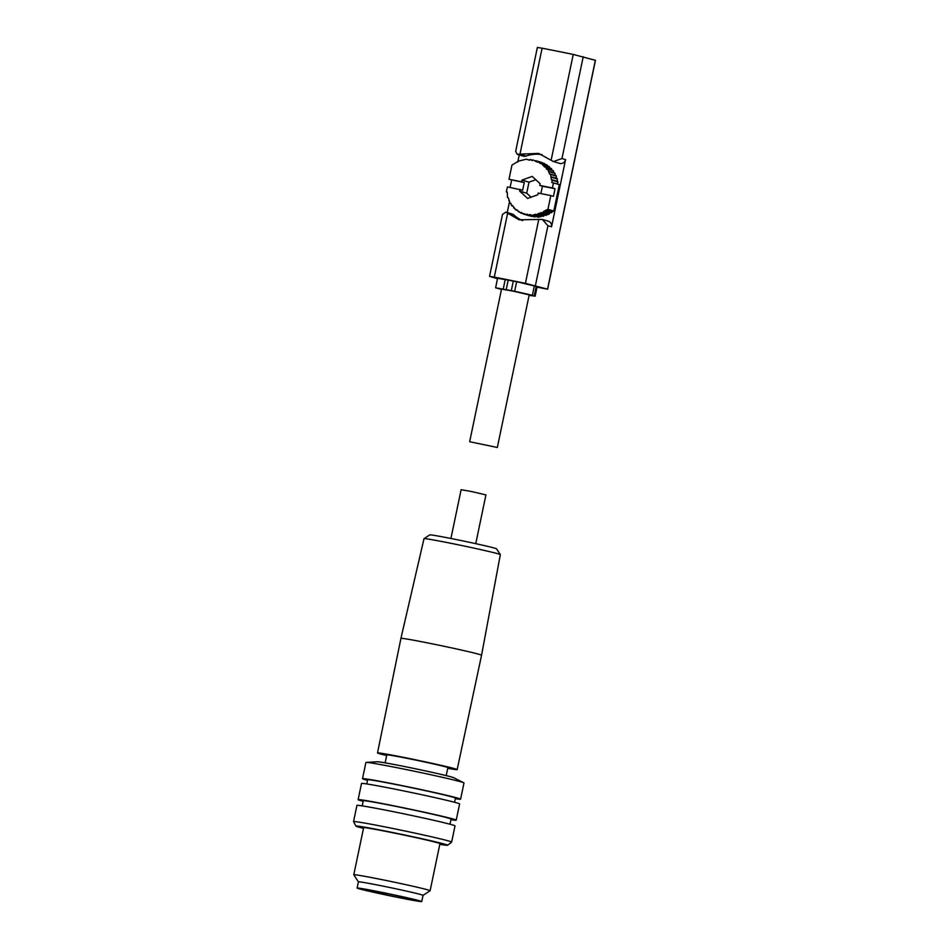 <?xml version="1.0" encoding="UTF-8"?>
<svg xmlns="http://www.w3.org/2000/svg" width="949" height="949" viewBox="0 0 949 949"><rect width="100%" height="100%" fill="white"/><g stroke="black" fill="none" stroke-linecap="round" stroke-linejoin="round"><path stroke-width="1.42" d="M469.66 441.712L501.535 289.101L513.255 291.165L529.21 294.878L497.323 447.489L469.66 441.712L497.323 447.489M535.794 179.729L529.008 182.172L521.974 180.108L532.211 176.407L540.135 183.738L539.779 185.423L552.401 187.949L553.457 182.896L551.82 182.564L552.211 180.239L551.381 179.693L550.574 174.438L549.625 174.082L547.644 169.266L546.577 169.195L545.711 167.048L544.667 167.024L540.989 163.109L540.195 163.548L538.439 161.71L537.62 162.243L532.947 159.918L532.211 160.559L530.111 159.444L529.447 160.203L526.398 159.207L518.688 161.045L511.962 165.102L508.996 179.278L524.263 182.576L522.662 190.203L507.407 186.906L506.351 191.959L507.252 192.137L507.478 197.416L508.415 197.938L509.85 202.979L510.811 203.181L511.44 205.435L512.507 205.506L515.532 209.717L516.564 209.599L520.645 213.003L521.452 212.469L523.362 214.035L524.062 213.584L526.137 214.794L526.873 214.142L528.973 215.257L529.637 214.498L532.686 215.506L535.366 214.249L537.585 214.593L538.154 213.62L543.136 212.505L543.504 211.508L547.941 209.314L550.811 195.577L538.19 193.05L537.834 194.747L527.608 198.436L519.672 191.117L526.707 193.193L531.049 197.19M538.558 217.238L532.697 215.506L538.558 217.238L541.227 215.981L543.445 216.325L544.014 215.34L548.996 214.237L549.376 213.228L553.801 211.034L559.317 184.616L553.457 182.896M540.871 193.596L542.425 186.206L555.046 188.721L553.445 196.348L550.811 195.577M501.452 289.481L495.603 287.784L497.596 278.247L516.659 281.699L514.666 291.236L532.377 295.305L535.141 296.195L529.115 295.317M516.659 281.699L537.134 286.657L535.141 296.195M529.008 182.172L526.707 193.193M542.104 154.663A34.603 32.859 -73.6 0 0 526.102 156.051L519.637 154.141L517.252 154.331L515.663 151.377L537.371 47.45L542.104 48.209A77.984 2.064 11.8 0 1 573.243 54.437L595.355 60.309M519.637 154.141L538.629 153.418L553.433 161.555L561.962 158.554L583.232 56.703M553.433 161.555L559.673 163.394A4.875 4.626 -73.6 0 0 565.58 159.622L551.547 226.799A4.875 4.626 -73.6 0 0 548.392 221.224L542.294 219.421L519.067 219.8L505.829 212.125L502.496 214.403L489.554 276.361L494.287 277.132A77.984 2.064 11.8 0 1 525.414 283.348L547.537 289.184L537.027 287.144M505.829 212.125L512.069 213.964A4.875 4.626 -73.6 0 1 513.8 214.937A34.603 32.859 -73.6 0 0 522.638 220.631M517.252 154.343L523.35 156.134A4.875 4.626 -73.6 0 0 526.102 156.051M519.269 154.924L517.774 162.065M509.577 201.33L507.229 212.54M526.244 214.806L532.519 216.301M542.104 162.789L541.404 162.386M545.224 164.355L544.062 163.43M547.87 166.111L546.849 164.841L540.989 163.109M550.23 168.198L549.151 166.49L543.291 164.758M552.223 170.393L551.286 168.507L545.414 166.775M554.026 172.86L553.196 170.678L547.336 168.946M555.438 175.529L554.774 173.074L548.913 171.354M556.529 178.341L555.9 175.719M557.265 181.283L557.134 178.519L551.381 176.846M557.715 184.142L557.621 181.413M529.056 215.269L534.833 216.989L535.485 216.325M542.294 219.421L547.917 225.732L535.414 285.613M497.49 278.745L489.554 276.361M495.603 287.784L514.666 291.236M526.398 159.207L529.459 160.108L526.387 159.195M521.974 180.108L521.618 181.793L508.996 179.278M524.263 182.576L521.618 181.793M511.641 180.049L510.088 187.439M506.351 191.959L507.241 192.22M520.028 189.42L519.672 191.117M539.779 185.423L542.425 186.206M552.401 187.949L555.046 188.721M547.941 209.314L553.801 211.034M533.468 214.771L539.329 216.491M535.366 214.249L541.227 215.981M538.154 213.62L544.014 215.34M540.894 212.671L546.766 214.403M543.504 211.508L549.376 213.228M545.995 210.014L551.855 211.746M505.248 279.421L503.255 288.959M475.746 543.658L485.935 494.88L471.629 491.558L461.119 489.696L450.929 538.474M481.558 655.225L500.337 554.631A38.992 1.032 -168.2 0 0 500.325 554.596L496.552 548.842A34.117 0.902 -168.2 0 0 494.951 548.237A34.117 0.902 -168.2 0 0 458.497 540.005A34.117 0.902 -168.2 0 0 429.79 534.892L424.025 538.664A38.992 1.032 -168.2 0 0 424.001 538.688L400.929 638.38A41.187 1.091 -168.2 0 1 435.105 644.418A41.187 1.091 -168.2 0 1 479.613 654.478A41.187 1.091 -168.2 0 1 481.558 655.225L457.169 769.592A40.7 1.079 -168.2 0 0 455.247 768.844A40.7 1.079 -168.2 0 0 411.249 758.903A40.7 1.079 -168.2 0 0 377.5 752.948A40.7 1.079 -168.2 0 0 379.422 753.696A40.7 1.079 -168.2 0 0 386.658 755.57M500.325 554.596A38.992 1.032 -168.2 0 0 498.486 553.919A38.992 1.032 -168.2 0 0 456.837 544.501A38.992 1.032 -168.2 0 0 424.025 538.664M446.208 775.618L447.869 767.646A31.187 0.83 -168.2 0 0 446.386 767.077A31.187 0.83 -168.2 0 0 412.673 759.461A31.187 0.83 -168.2 0 0 386.801 754.882L385.14 762.854M455.33 798.678A50.107 1.329 -168.2 0 0 460.597 799.177L463.99 782.961A50.107 1.329 -168.2 0 0 463.776 782.783L453.729 777.729A39.194 1.044 -168.2 0 0 452.044 777.148A39.194 1.044 -168.2 0 0 411.569 767.966A39.194 1.044 -168.2 0 0 377.394 761.774L366.172 762.391A50.107 1.329 -168.2 0 0 365.899 762.462L362.518 778.678A50.107 1.329 -168.2 0 0 364.879 779.604A50.107 1.329 -168.2 0 0 367.548 780.339M463.776 782.783A50.107 1.329 -168.2 0 0 461.617 782.035A50.107 1.329 -168.2 0 0 409.861 770.303A50.107 1.329 -168.2 0 0 366.172 762.391M460.597 799.177A50.107 1.329 -168.2 0 0 458.225 798.251A50.107 1.329 -168.2 0 0 404.06 786.021A50.107 1.329 -168.2 0 0 362.518 778.678M454.571 802.285L455.449 798.097A44.84 1.186 -168.2 0 0 453.325 797.279A44.84 1.186 -168.2 0 0 404.855 786.33A44.84 1.186 -168.2 0 0 367.666 779.758L366.788 783.945M450.941 819.663A50.107 1.329 -168.2 0 0 456.22 820.161A50.107 1.329 -168.2 0 0 453.847 819.236A50.107 1.329 -168.2 0 0 399.683 807.006A50.107 1.329 -168.2 0 0 358.129 799.663A50.107 1.329 -168.2 0 0 360.501 800.588A50.107 1.329 -168.2 0 0 363.159 801.324M456.22 820.161L459.601 803.945A50.107 1.329 -168.2 0 0 457.228 803.02A50.107 1.329 -168.2 0 0 403.064 790.79A50.107 1.329 -168.2 0 0 361.522 783.447L358.129 799.663M449.992 824.218L451.06 819.082A44.84 1.186 -168.2 0 0 448.936 818.252A44.84 1.186 -168.2 0 0 400.466 807.314A44.84 1.186 -168.2 0 0 363.277 800.742L362.21 805.879M353.55 821.597L356.931 805.393A50.107 1.329 -168.2 0 1 398.485 812.724A50.107 1.329 -168.2 0 1 452.649 824.954A50.107 1.329 -168.2 0 1 455.022 825.879L451.629 842.095A50.107 1.329 -168.2 0 0 451.629 842.095A50.107 1.329 -168.2 0 0 449.257 841.17A50.107 1.329 -168.2 0 0 395.092 828.94A50.107 1.329 -168.2 0 0 353.55 821.597A50.107 1.329 -168.2 0 0 353.55 821.632L355.958 826.116A46.833 1.246 -168.2 0 0 358.164 826.947A46.833 1.246 -168.2 0 0 363.491 828.358M439.814 844.313A46.833 1.246 -168.2 0 0 447.62 845.262A46.833 1.246 -168.2 0 0 445.413 844.385A46.833 1.246 -168.2 0 0 394.286 832.842A46.833 1.246 -168.2 0 0 355.958 826.116M358.425 881.846A33.013 0.878 -168.2 0 1 385.792 886.686A33.013 0.878 -168.2 0 1 421.486 894.741A33.013 0.878 -168.2 0 1 423.04 895.346A33.013 0.878 -168.2 0 1 423.029 895.37L430.099 890.743A38.992 1.032 -168.2 0 0 430.122 890.72A38.992 1.032 -168.2 0 0 428.272 890.008A38.992 1.032 -168.2 0 0 386.124 880.482A38.992 1.032 -168.2 0 0 353.787 874.776A38.992 1.032 -168.2 0 0 353.799 874.8L358.414 881.858L357.121 888.05A33.013 0.878 -168.2 0 0 358.686 888.655A33.013 0.878 -168.2 0 0 394.369 896.71A33.013 0.878 -168.2 0 0 421.747 901.55A33.013 0.878 -168.2 0 0 420.193 900.945A33.013 0.878 -168.2 0 0 384.499 892.89A33.013 0.878 -168.2 0 0 357.121 888.05M430.122 890.72L439.956 843.637A38.992 1.032 -168.2 0 0 438.118 842.926A38.992 1.032 -168.2 0 0 395.958 833.4A38.992 1.032 -168.2 0 0 363.621 827.694L353.787 874.776M416.682 900.245A29.241 0.771 11.8 0 1 418.058 900.779A29.241 0.771 11.8 0 1 393.811 896.497A29.241 0.771 11.8 0 1 362.198 889.355A29.241 0.771 11.8 0 1 360.81 888.822A29.241 0.771 11.8 0 1 385.069 893.104A29.241 0.771 11.8 0 1 416.682 900.245M376.978 891.491L378.129 892.843L381.356 893.59L378.781 893.068M383.906 893.294L387.88 893.685M383.61 893.211L386.184 893.721L382.4 892.558M410.787 898.727L406.314 898.608M383.633 893.223L379.078 893.163M406.03 898.513L408.592 899.035L404.345 897.232M447.726 768.322A40.7 1.079 -168.2 0 0 457.169 769.592M545.77 211.034L551.642 212.754M543.136 212.505L548.996 214.237M540.396 213.655L546.256 215.387M537.585 214.593L543.445 216.325M534.37 285.768L532.377 295.305M542.104 48.209L520.005 153.999M513.8 214.937L507.335 213.039M551.547 226.799L547.917 225.732M573.243 54.437L551.132 160.227M538.747 219.527L525.414 283.348M507.62 213.3L494.287 277.132M513.314 281.011L511.321 290.56M565.58 159.622L561.962 158.554M552.211 180.239L558.083 181.959M551.594 177.297L557.466 179.017M550.574 174.438L556.434 176.158M549.234 171.722L555.094 173.453M547.644 169.266L553.504 170.998M545.711 167.048L551.571 168.78M543.552 164.984L549.412 166.704M541.227 163.287L547.087 165.007M538.641 161.84L544.501 163.56M535.888 160.761L541.749 162.481M530.194 159.479L532.413 160.132M513.99 207.89L514.631 208.08M516.185 209.871L516.908 210.085M518.545 211.485L519.423 211.746M521.12 212.849L522.33 213.205M523.86 213.857L525.177 214.237M526.683 214.533L528.723 215.138M529.566 214.877L535.426 216.609M533.255 215.233L539.127 216.953M534.678 215.103L540.539 216.835M535.272 214.723L541.132 216.455M538.13 214.118L543.991 215.85M540.883 213.181L546.743 214.901M543.575 211.935L549.435 213.655M546.126 210.358L551.986 212.09M595.367 60.273L547.537 289.184M508.225 280.002L506.232 289.54M536.221 286.301L534.228 295.839M551.891 179.705L557.763 181.425M551.274 176.787L557.134 178.519M550.254 173.999L556.114 175.731M538.439 161.71L544.299 163.43M535.722 160.666L541.582 162.398M530.111 159.444L532.425 160.132M508.83 200.702L509.506 200.903M510.171 203.359L510.918 203.572M511.748 205.755L512.721 206.04M513.658 207.926L514.714 208.234M515.793 209.943L517.075 210.322M518.095 211.591L519.72 212.066M520.645 213.003L522.84 213.644M523.362 214.035L529.222 215.767M526.137 214.794L531.998 216.514M528.973 215.257L534.833 216.989M595.45 60.309L547.632 289.22M377.5 752.948L400.929 638.38M423.04 895.346L421.747 901.55M447.62 845.262L451.617 842.119"/></g></svg>

